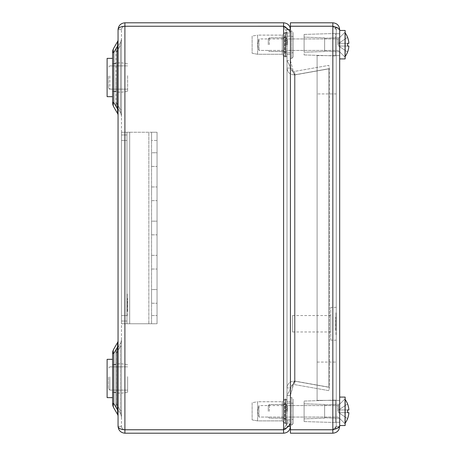 <?xml version="1.0" encoding="UTF-8"?>
<svg xmlns="http://www.w3.org/2000/svg" width="456" height="456" viewBox="0 0 456 456"><rect width="100%" height="100%" fill="white"/><g stroke="black" fill="none" stroke-linecap="round" stroke-linejoin="round"><path stroke-width="0.34" stroke-dasharray="2.28 1.71" d="M118.058 29.64L121.478 29.64L118.058 29.64L118.058 426.36L121.478 426.36C121.695 428.412 122.835 429.546 124.898 429.763L283.586 429.763L124.898 429.763L283.586 429.763L287.006 422.94L287.006 33.06L290.426 33.06L290.426 422.94L290.426 395.443L287.006 395.443L294.439 381.113L294.439 74.887L328.822 68.731L294.439 74.887L293.846 73.45L294.439 74.887L295.032 74.887L293.846 73.45L290.426 60.557L287.006 60.557L287.006 33.06L287.006 422.94L290.426 422.94L290.426 33.06C290.022 30.786 287.742 28.517 283.586 26.237L124.898 26.237C120.772 26.454 118.492 27.588 118.058 29.64C118.492 25.513 120.772 23.233 124.898 22.8L124.898 26.22C122.835 26.437 121.695 27.577 121.478 29.64L121.478 426.36L121.478 29.64C121.695 27.577 122.835 26.437 124.898 26.22L283.586 26.22C285.661 26.419 286.801 27.559 287.006 29.64L290.426 29.64L290.426 68.058L287.006 68.058L287.006 29.64L288.414 29.64M286.744 28.318L287.006 68.058C287.611 72.772 290.284 75.018 295.032 74.79C290.284 75.018 287.605 72.772 287.006 68.058L290.426 68.058L290.426 29.64C290.016 25.479 287.736 23.199 283.586 22.8L124.898 22.8M290.426 44.688L290.426 35.112L290.426 44.688M287.006 44.688L287.006 35.112L287.006 44.688M283.586 26.237L283.586 429.763L283.586 26.237L287.006 33.06L283.586 26.237L283.586 429.763L287.006 422.94L287.006 33.06L290.426 33.06L290.426 60.557L287.006 60.557L287.006 395.443L290.426 395.443L293.846 382.55L295.032 381.113L293.846 382.55L287.006 395.443L287.006 422.94L290.426 422.94L290.426 33.06M290.426 422.94L286.744 427.682L287.006 387.942L287.006 426.36L290.426 426.36L290.426 387.942L287.006 387.942C287.611 383.228 290.284 380.982 295.032 381.21C290.284 380.982 287.605 383.228 287.006 387.942L290.426 387.942L290.426 426.36C290.027 430.51 287.747 432.79 283.586 433.2L124.898 433.2C120.772 432.767 118.492 430.487 118.058 426.36C118.492 428.412 120.772 429.546 124.898 429.763L124.898 429.763C122.835 429.546 121.695 428.412 121.478 426.36C121.695 428.423 122.835 429.563 124.898 429.78C122.835 429.563 121.695 428.423 121.478 426.36L118.058 426.36M124.898 433.2L124.898 429.78L283.586 429.78C285.667 429.575 286.807 428.435 287.006 426.36L288.414 426.36M290.426 411.312L290.426 401.736L290.426 411.312M287.006 411.312L287.006 401.736L287.006 411.312M290.426 60.557L290.426 395.443L294.439 381.113L329.414 387.269L295.032 381.113L295.032 74.887L329.414 68.731L328.822 68.731L328.822 387.269L294.439 381.113L295.032 381.113L295.032 74.887L293.846 73.45L287.006 60.557L293.846 73.456L290.426 60.557M283.586 429.78L283.586 433.2M118.058 410.081L117.602 410.081L118.058 410.081L118.058 340.723L118.058 416.237L118.058 340.723L118.058 416.237L118.058 410.081L117.602 410.081L117.728 414.567M118.058 109.121L117.602 109.121L118.058 109.121L118.058 39.763L118.058 115.277L118.058 39.763L118.058 115.277L118.058 109.121L117.602 109.121L117.728 113.607M121.478 109.56L121.478 38.298L121.478 116.742L121.478 45.48L121.478 109.56L120.287 109.56C120.994 112.569 120.994 113.481 120.287 112.296L116.462 105.672L120.287 112.296C120.994 113.481 120.994 112.569 120.287 109.56C120.994 112.569 120.994 113.481 120.287 112.296C120.994 113.481 120.994 112.569 120.287 109.56L121.478 109.56M121.478 45.48L121.478 38.298L121.478 45.48L120.287 45.48C120.994 42.471 120.994 41.559 120.287 42.744L116.462 49.368L120.287 42.744C120.994 41.559 120.994 42.471 120.287 45.48C120.994 42.471 120.994 41.559 120.287 42.744C120.994 41.559 120.994 42.471 120.287 45.48L121.478 45.48M121.478 339.258L121.478 417.702L121.478 339.258A8.892 8.892 0 0 1 120.287 343.704L116.462 350.328L120.287 343.704C120.994 342.519 120.994 343.431 120.287 346.44C120.994 343.431 120.994 342.519 120.287 343.704C120.994 342.519 120.994 343.431 120.287 346.44C120.994 343.431 120.994 342.519 120.287 343.704A8.892 8.892 0 0 0 121.478 339.258A8.892 8.892 0 0 1 120.287 343.704A8.892 8.892 0 0 0 121.478 339.258M121.478 417.702L121.478 346.44L121.478 417.702A8.892 8.892 0 0 0 120.287 413.256L116.462 406.632L120.287 413.256C120.994 414.441 120.994 413.529 120.287 410.52C120.994 413.529 120.994 414.441 120.287 413.256C120.994 414.441 120.994 413.529 120.287 410.52C120.994 413.529 120.994 414.441 120.287 413.256A8.892 8.892 0 0 1 121.478 417.702A8.892 8.892 0 0 0 120.287 413.256A8.892 8.892 0 0 1 121.478 417.702M283.586 26.22L283.586 22.8M124.898 26.237C122.835 26.454 121.695 27.588 121.478 29.64C121.695 27.588 122.835 26.454 124.898 26.237L124.898 429.763M329.414 387.269L328.822 387.269L328.822 68.731L329.414 68.731L329.414 387.269L328.822 390.638L294.439 384.573L295.032 381.21L329.414 387.269L295.032 381.21L294.439 384.573C292.068 384.459 290.728 385.582 290.426 387.942C290.723 385.588 292.062 384.465 294.439 384.573L328.822 390.638L329.414 387.269L294.439 381.113L294.439 74.887L329.414 68.731L295.032 74.79L329.414 68.731L328.822 65.362L294.439 71.427L295.032 74.79L294.439 71.427C292.068 71.541 290.728 70.418 290.426 68.058C290.723 70.412 292.062 71.535 294.439 71.427L328.822 65.362L329.414 68.731L329.414 387.269M118.058 346.879L117.602 346.879L118.058 346.879L117.602 346.879L117.602 342.433L117.602 346.879L113.778 353.503L112.586 353.503A8.892 8.892 0 0 1 113.778 349.057L117.602 342.433L113.778 349.057A8.892 5.82 30 0 0 113.778 353.503A8.892 5.82 30 0 1 113.778 349.057A8.892 8.892 0 0 0 112.586 353.503L112.586 403.457A8.892 8.892 0 0 0 113.778 407.903A8.892 5.82 150 0 1 113.778 403.457A8.892 5.82 150 0 0 113.778 407.903A8.892 5.82 150 0 1 113.778 403.457L113.778 353.503A8.892 5.82 30 0 1 113.778 349.057A8.892 8.892 0 0 0 112.586 353.503L113.778 353.503L117.602 346.879L117.728 345.152M112.586 378.48L112.586 392.16L112.586 378.48M113.778 106.943L117.602 113.567L117.602 45.919L118.058 45.919L117.602 45.919L113.778 52.543A8.892 5.82 30 0 1 113.778 48.097A8.892 5.82 30 0 0 113.778 52.543A8.892 5.82 30 0 1 113.778 48.097L117.602 41.473L113.778 48.097A8.892 8.892 0 0 0 112.586 52.543L112.586 102.497L112.586 52.543L112.586 102.497L113.778 102.497A8.892 5.82 150 0 0 113.778 106.943A8.892 5.82 150 0 1 113.778 102.497L117.602 109.121L113.778 102.497L113.778 52.543L113.778 102.497L113.778 52.543L117.602 45.919L117.602 109.121L113.778 102.497L112.586 102.497A8.892 8.892 0 0 0 113.778 106.943A8.892 5.82 150 0 1 113.778 102.497L112.586 102.497A8.892 8.892 0 0 0 113.778 106.943A8.892 8.892 0 0 1 112.586 102.497A8.892 8.892 0 0 0 113.778 106.943A8.892 8.892 0 0 1 112.586 102.497M112.586 77.52L112.586 91.2L112.586 77.52M116.006 378.48L116.006 392.16L116.006 378.48M116.006 352.038L116.006 404.922L116.006 352.038A3.42 3.42 0 0 1 116.462 350.328L116.462 353.064L116.462 350.328A3.42 3.42 0 0 0 116.006 352.038A3.42 3.42 0 0 1 116.462 350.328A3.42 3.42 0 0 0 116.006 352.038M116.006 404.922L116.006 353.064L116.006 404.922A3.42 3.42 0 0 0 116.462 406.632L116.462 403.896L116.462 406.632A3.42 3.42 0 0 1 116.006 404.922A3.42 3.42 0 0 0 116.462 406.632A3.42 3.42 0 0 1 116.006 404.922M116.006 77.52L116.006 91.2L116.006 77.52M116.006 103.962L116.006 51.078L116.006 103.962A3.42 3.42 0 0 0 116.462 105.672L116.462 102.936L116.462 105.672A3.42 3.42 0 0 1 116.006 103.962A3.42 3.42 0 0 0 116.462 105.672A3.42 3.42 0 0 1 116.006 103.962M116.462 49.368L116.462 52.104L116.462 49.368A3.42 3.42 0 0 0 116.006 51.078A3.42 3.42 0 0 1 116.462 49.368A3.42 3.42 0 0 0 116.006 51.078A3.42 3.42 0 0 1 116.462 49.368M117.728 41.433L117.602 109.121M118.058 39.763A3.42 3.42 0 0 1 117.602 41.473A3.42 3.42 0 0 0 118.058 39.763A3.42 3.42 0 0 1 117.602 41.473L117.602 45.919L118.058 45.919M113.778 349.057A8.892 8.892 0 0 0 112.586 353.503L113.778 353.503L113.778 403.457L113.778 353.503L117.602 346.879L117.602 410.081L113.778 403.457L117.602 410.081L117.602 346.879L117.602 414.527A3.42 3.42 0 0 1 118.058 416.237A3.42 3.42 0 0 0 117.602 414.527A3.42 3.42 0 0 1 118.058 416.237M116.006 52.104L116.462 52.104L116.006 52.104M116.006 102.936L116.462 102.936L116.006 102.936M116.006 353.064L116.462 353.064L116.006 353.064M116.006 403.896L116.462 403.896L116.006 403.896M117.602 342.433A3.42 3.42 0 0 0 118.058 340.723A3.42 3.42 0 0 1 117.602 342.433A3.42 3.42 0 0 0 118.058 340.723M118.058 115.277A3.42 3.42 0 0 0 117.602 113.567A3.42 3.42 0 0 1 118.058 115.277A3.42 3.42 0 0 0 117.602 113.567M117.602 410.081L113.778 403.457L112.586 403.457A8.892 8.892 0 0 0 113.778 407.903A8.892 8.892 0 0 1 112.586 403.457A8.892 8.892 0 0 0 113.778 407.903M112.586 52.543L113.778 52.543L112.586 52.543A8.892 8.892 0 0 1 113.778 48.097A8.892 8.892 0 0 0 112.586 52.543L113.778 52.543L117.602 45.919M121.478 116.742A8.892 8.892 0 0 0 120.287 112.296A8.892 8.892 0 0 1 121.478 116.742A8.892 8.892 0 0 0 120.287 112.296A8.892 8.892 0 0 1 121.478 116.742M120.287 42.744A8.892 8.892 0 0 0 121.478 38.298A8.892 8.892 0 0 1 120.287 42.744A8.892 8.892 0 0 0 121.478 38.298A8.892 8.892 0 0 1 120.287 42.744M121.478 410.52L120.287 410.52L121.478 410.52M121.478 346.44L120.287 346.44L121.478 346.44M290.426 397.632L290.426 424.992L290.426 397.632L291.794 397.632L291.794 424.992L291.794 397.632L291.794 424.992L291.794 397.632L293.162 399L293.162 423.624L293.162 399L293.162 423.624L291.794 424.992L293.162 423.624L293.162 399L291.794 397.632L290.426 397.632L290.426 424.992L290.426 397.632M290.426 401.736L290.426 420.888L290.426 401.736L290.426 420.888L290.426 401.736L287.006 401.736L287.006 420.888L287.006 401.736L287.006 420.888L287.006 401.736L290.426 401.736M293.162 403.241L293.162 419.383L293.162 403.241L293.162 419.383L293.162 403.241L284.954 403.241L284.954 419.383L284.954 403.241L284.954 419.383L284.954 403.241L293.162 403.241M283.609 405.566L283.609 417.058L283.609 405.566L284.954 403.241L283.609 405.566L283.609 417.058L283.609 405.566L258.962 405.566L258.962 417.058L258.962 405.566L258.962 417.058L258.962 405.566L283.609 405.566M257.594 411.312L258.962 405.566L257.594 411.312L258.962 417.058L283.609 417.058L284.954 419.383L293.162 419.383L284.954 419.383L283.609 417.058L258.962 417.058L257.594 411.312M252.122 402.699L252.122 419.925L252.122 402.699L257.594 401.736L257.594 420.888L257.594 401.736L282.258 401.736L282.258 420.888L282.258 401.736L284.63 399.359L285.775 399L287.006 400.231L287.006 422.393L287.006 400.231L287.006 422.393L287.006 400.231L285.775 399L285.775 423.624L285.775 399L285.775 423.624L285.775 399L285.502 423.624L285.502 399L285.502 423.624L285.502 399L284.63 399.359L284.63 423.265L284.63 399.359L284.63 423.265L284.63 399.359L282.258 401.736L282.258 420.888L282.258 401.736L257.594 401.736L257.594 420.888L257.594 401.736L252.122 402.699L252.122 419.925L252.122 402.699M290.426 31.008L290.426 58.368L290.426 31.008L291.794 31.008L291.794 58.368L291.794 31.008L291.794 58.368L291.794 31.008L293.162 32.376L293.162 57L293.162 32.376L293.162 57L291.794 58.368L293.162 57L293.162 32.376L291.794 31.008L290.426 31.008L290.426 58.368L290.426 31.008M290.426 35.112L290.426 54.264L290.426 35.112L290.426 54.264L290.426 35.112L287.006 35.112L287.006 54.264L287.006 35.112L287.006 54.264L287.006 35.112L290.426 35.112M293.162 36.617L293.162 52.759L293.162 36.617L293.162 52.759L293.162 36.617L284.954 36.617L284.954 52.759L284.954 36.617L284.954 52.759L284.954 36.617L293.162 36.617M283.609 38.942L283.609 50.434L283.609 38.942L284.954 36.617L283.609 38.942L283.609 50.434L283.609 38.942L258.962 38.942L258.962 50.434L258.962 38.942L258.962 50.434L258.962 38.942L283.609 38.942M257.594 44.688L258.962 38.942L257.594 44.688L258.962 50.434L283.609 50.434L284.954 52.759L293.162 52.759L284.954 52.759L283.609 50.434L258.962 50.434L257.594 44.688M252.122 36.075L252.122 53.301L252.122 36.075L257.594 35.112L257.594 54.264L257.594 35.112L282.258 35.112L282.258 54.264L282.258 35.112L284.63 32.735L285.775 32.376L287.006 33.607L287.006 55.769L287.006 33.607L287.006 55.769L287.006 33.607L285.775 32.376L285.775 57L285.775 32.376L285.775 57L285.775 32.376L285.502 57L285.502 32.376L285.502 57L285.502 32.376L284.63 32.735L284.63 56.641L284.63 32.735L284.63 56.641L284.63 32.735L282.258 35.112L282.258 54.264L282.258 35.112L257.594 35.112L257.594 54.264L257.594 35.112L252.122 36.075L252.122 53.301L252.122 36.075M121.478 323.76L126.95 323.76L121.478 323.76L121.478 134.976L121.478 323.76L126.95 323.76L126.95 315.552L126.95 323.76L129.686 323.76L121.478 323.76L126.95 323.76L126.95 132.24L126.95 323.76L126.95 315.552L126.95 323.76L126.95 321.024L126.95 323.76L148.838 323.76L121.478 323.76L126.95 323.76L121.478 323.76L121.478 132.24L126.95 132.24L126.95 321.024L126.95 132.24L129.686 132.24L121.478 132.24L126.95 132.24L121.478 132.24L121.478 323.76M151.574 140.448L151.574 323.76L151.574 132.24L157.046 132.24L157.046 323.76L129.686 323.76L148.838 323.76L148.838 132.24L129.686 132.24L151.574 132.24L151.574 140.448L157.046 140.448L157.046 323.76L157.046 132.24L157.046 140.448L157.046 132.24L121.478 132.24L121.478 140.448L121.478 132.24L126.95 132.24L126.95 140.448L126.95 132.24L157.046 132.24L148.838 132.24L148.838 323.76L148.838 132.24L148.838 323.76L157.046 323.76L157.046 140.448L151.574 140.448M157.046 152.76L157.046 166.44L157.046 152.76L157.046 166.44L157.046 152.76L151.574 152.76L151.574 166.44L151.574 152.76L151.574 166.44L151.574 152.76L157.046 152.76M157.046 221.16L157.046 234.84L157.046 221.16L157.046 234.84L157.046 221.16L151.574 221.16L151.574 234.84L151.574 221.16L151.574 234.84L151.574 221.16L157.046 221.16M157.046 289.56L157.046 303.24L157.046 289.56L157.046 303.24L157.046 289.56L151.574 289.56L151.574 303.24L151.574 289.56L151.574 303.24L151.574 289.56L157.046 289.56M157.046 193.8L157.046 186.96L157.046 193.8M157.046 262.2L157.046 255.36L157.046 262.2M121.478 134.976L121.478 132.24L126.95 132.24L121.478 132.24L121.478 140.448L121.478 132.24L121.478 134.976L126.95 134.976L121.478 134.976M151.574 193.8L151.574 186.96L151.574 193.8M151.574 262.2L151.574 255.36L151.574 262.2M151.574 166.44L157.046 166.44L151.574 166.44M151.574 234.84L157.046 234.84L151.574 234.84M151.574 303.24L157.046 303.24L151.574 303.24M336.254 411.312L336.254 400.368L336.254 411.312M336.254 44.688L336.254 33.744L336.254 44.688M334.875 429.107L336.254 426.36L332.834 429.763L336.254 426.36L336.254 29.64L336.254 426.36L339.674 426.36L339.674 29.64L334.875 26.893L336.254 29.64L339.674 29.64L336.254 29.64L332.834 26.237L336.254 29.64C336.049 27.559 334.909 26.419 332.834 26.22L290.426 26.22L290.426 22.8L332.834 22.8C336.984 23.199 339.264 25.479 339.674 29.64M339.674 411.312L339.674 400.368L339.674 411.312M339.674 44.688L339.674 33.744L339.674 44.688M332.834 26.237L332.834 429.763L290.426 429.763L290.426 26.237L290.426 429.763L332.834 429.763L290.426 429.763L290.426 26.237L332.834 26.237L290.426 26.237L332.834 26.237L332.834 429.763L332.834 26.237L334.14 26.653M332.834 22.8L332.834 26.22M332.834 429.78C334.915 429.575 336.055 428.435 336.254 426.36L339.674 426.36C339.275 430.51 336.995 432.79 332.834 433.2L332.834 429.78L290.426 429.78L290.426 433.2L332.834 433.2M334.162 429.335L339.674 426.36M336.254 93.936L317.102 93.936L336.254 93.936L336.254 362.064L317.102 362.064L317.102 93.936L317.102 362.064L336.254 362.064L336.254 93.936M317.102 55.632L336.254 55.632L317.102 55.632L317.102 400.368L336.254 400.368L336.254 55.632L339.674 55.632L339.674 33.744L339.674 55.632L339.674 33.744L339.674 55.632L336.254 55.632L336.254 400.368L317.102 400.368L317.102 55.632M335.57 50.593L335.57 33.744L335.57 50.593M339.674 52.366L339.674 30.461L339.674 52.366M345.146 52.366L345.146 30.461L345.146 52.366M345.146 51.477L345.146 32.102L345.146 51.477M339.674 48.524L339.674 37.574L339.674 48.524M324.626 48.159L324.626 38.258L324.626 48.159M324.626 48.376L324.626 37.848L324.626 48.376M304.106 48.746L304.106 37.164L304.106 48.746M304.106 50.223L304.106 34.428L304.106 50.223M335.57 50.741L335.57 33.47L335.57 50.741M339.674 420.449L339.674 400.368L339.674 420.449M335.57 420.449L335.57 400.368L335.57 420.449M339.674 423.191L339.674 397.085L339.674 423.191M345.146 423.191L345.146 397.085L345.146 423.191M345.146 421.817L345.146 398.726L345.146 421.817M339.674 417.251L339.674 404.198L339.674 417.251M324.626 416.681L324.626 404.882L324.626 416.681M324.626 417.023L324.626 404.472L324.626 417.023M304.106 417.593L304.106 403.788L304.106 417.593M304.106 419.879L304.106 401.052L304.106 419.879M335.57 420.677L335.57 400.094L335.57 420.677M339.674 409.813L339.674 422.256L339.674 409.813M335.57 409.813L335.57 422.256L335.57 409.813M339.674 409.363L339.674 425.539L339.674 409.363M339.674 425.539L345.146 425.539L345.146 397.085L339.674 397.085M345.146 409.585L345.146 423.898L345.146 409.585M339.674 410.337L339.674 418.426L339.674 410.337M324.626 410.428L324.626 417.742L324.626 410.428M324.626 410.371L324.626 418.152L324.626 410.371M304.106 410.28L304.106 418.836L304.106 410.28M304.106 409.904L304.106 421.572L304.106 409.904M335.57 409.773L335.57 422.53L335.57 409.773M335.57 37.238L335.57 55.632L335.57 37.238M339.674 35.004L339.674 58.915L339.674 35.004M339.674 58.915L345.146 58.915L345.146 30.461L339.674 30.461M345.146 36.121L345.146 57.274L345.146 36.121M339.674 39.843L339.674 51.802L339.674 39.843M324.626 40.31L324.626 51.118L324.626 40.31M324.626 40.031L324.626 51.528L324.626 40.031M304.106 39.564L304.106 52.212L304.106 39.564M304.106 37.706L304.106 54.948L304.106 37.706M335.57 37.05L335.57 55.906L335.57 37.05M345.146 32.826A20.474 20.474 0 0 0 344.873 32.45L344.873 43.32L338.705 43.32L338.705 46.056L338.705 43.32L344.873 39.176L344.873 43.32L348.886 43.32L338.705 43.32L347.575 37.363L344.873 39.176L344.873 32.45L344.873 43.32L338.705 43.32L338.705 46.056L338.705 43.32L347.575 37.358A20.474 20.474 0 0 1 348.886 43.32L338.717 43.32L338.717 46.056L347.586 46.056L338.705 46.056L344.873 46.056L344.873 56.926L344.873 32.45A20.474 20.474 0 0 1 347.575 37.358L347.575 37.358A20.474 20.474 0 0 0 344.873 32.45L344.873 56.926A20.474 20.474 0 0 0 345.146 56.55M348.886 43.32A20.474 20.474 0 0 0 344.873 32.45L344.873 57L344.873 46.056L338.705 46.056L347.575 52.018L338.705 46.056L344.873 50.2L344.873 56.926A20.474 20.474 0 0 0 348.886 46.056L347.586 46.056A20.007 16.627 -90 0 0 347.586 43.32L338.717 43.32L338.717 46.056L348.886 46.056A20.474 20.474 0 0 1 347.575 52.012L347.575 52.012A20.474 20.474 0 0 1 344.873 56.926A20.474 20.474 0 0 0 347.575 52.018L344.873 50.2L344.873 46.056L348.886 46.056L344.873 46.056L344.873 57L344.873 32.45L344.873 43.32L348.886 43.32L338.705 43.32L347.575 37.363M269.359 44.688L269.359 37.848L269.359 44.688M268.265 44.688L268.265 38.942L268.265 44.688M286.322 44.688L286.322 37.848L286.322 44.688M287.417 44.688L287.417 38.942L287.417 44.688M345.146 399.45A20.474 20.474 0 0 0 344.873 399.074L344.873 409.944L338.705 409.944L338.705 412.68L338.705 409.944L344.873 405.8L344.873 409.944L348.886 409.944L338.705 409.944L347.575 403.987L344.873 405.8L344.873 399.074L344.873 409.944L338.705 409.944L338.705 412.68L338.705 409.944L347.575 403.982A20.474 20.474 0 0 1 348.886 409.944L338.717 409.944L338.717 412.68L347.586 412.68L338.705 412.68L344.873 412.68L344.873 423.55L344.873 399.074A20.474 20.474 0 0 1 347.575 403.982L347.575 403.982A20.474 20.474 0 0 0 344.873 399.074L344.873 423.55A20.474 20.474 0 0 0 345.146 423.174M348.886 409.944A20.474 20.474 0 0 0 344.873 399.074L344.873 423.624L344.873 412.68L338.705 412.68L347.575 418.642L338.705 412.68L344.873 416.824L344.873 423.55A20.474 20.474 0 0 0 348.886 412.68L347.586 412.68A20.007 16.627 -90 0 0 347.586 409.944L338.717 409.944L338.717 412.68L348.886 412.68A20.474 20.474 0 0 1 347.575 418.637L347.575 418.637A20.474 20.474 0 0 1 344.873 423.55A20.474 20.474 0 0 0 347.575 418.642L344.873 416.824L344.873 412.68L348.886 412.68L344.873 412.68L344.873 423.624L344.873 399.074L344.873 409.944L348.886 409.944L338.705 409.944L347.575 403.987M269.359 411.312L269.359 404.472L269.359 411.312M268.265 411.312L268.265 405.566L268.265 411.312M286.322 411.312L286.322 404.472L286.322 411.312M287.417 411.312L287.417 405.566L287.417 411.312M347.586 43.32A20.007 16.627 -90 0 1 347.586 46.056L338.705 46.056L347.575 52.012M348.886 46.056L347.586 46.056M347.586 409.944A20.007 16.627 -90 0 1 347.586 412.68L338.705 412.68L347.575 418.637M348.886 412.68L347.586 412.68M292.478 331.882L292.478 315.552L292.478 331.882M330.782 331.882L330.782 315.552L330.782 331.882M330.782 340.005L330.782 307.344L330.782 340.005M336.254 340.005L336.254 307.344L336.254 340.005M112.586 377.517L112.586 397.632L112.586 377.517M107.114 377.517L107.114 397.632L107.114 377.517M112.586 377.79L112.586 392.16L112.586 377.79M127.634 377.79L127.634 392.16L127.634 377.79M127.634 377.893L127.634 390.108L127.634 377.893M108.482 377.961L108.482 388.74L108.482 377.961M112.586 375.915L112.586 397.632L112.586 375.915M112.586 359.328L107.114 359.328L107.114 397.632L112.586 397.632M112.586 376.65L112.586 392.16L112.586 376.65M127.634 376.65L127.634 392.16L127.634 376.65M127.634 376.924L127.634 390.108L127.634 376.924M108.482 377.106L108.482 388.74L108.482 377.106M112.586 74.955L112.586 96.672L112.586 74.955M107.114 74.955L107.114 96.672L107.114 74.955M112.586 75.69L112.586 91.2L112.586 75.69M127.634 75.69L127.634 91.2L127.634 75.69M127.634 75.964L127.634 89.148L127.634 75.964M108.482 76.146L108.482 87.78L108.482 76.146M112.586 58.368L107.114 58.368L107.114 96.672L112.586 96.672M335.981 334.704L335.981 312.816L336.254 334.704M335.981 330.6L335.981 316.92L335.707 330.6M335.707 330.19L335.707 317.33L335.981 330.19M335.707 325.402L335.981 318.288L335.707 325.402M127.224 315.871L127.224 293.983L126.95 315.871M127.224 311.767L127.224 298.087L127.498 311.767M127.498 311.357L127.498 298.498L127.224 311.357M127.498 306.569L127.224 299.455L127.498 306.569M116.462 353.064L120.287 346.44L120.287 410.52L116.462 403.896L116.462 353.064L116.462 403.896L120.287 410.52L120.287 346.44L116.462 353.064L120.287 346.44L120.287 410.52L116.462 403.896L116.462 353.064L116.462 403.896L120.287 410.52L120.287 346.44L116.462 353.064M116.462 52.104L120.287 45.48L120.287 109.56L116.462 102.936L116.462 52.104L116.462 102.936L120.287 109.56L120.287 45.48L116.462 52.104L116.462 102.936L120.287 109.56L120.287 45.48L116.462 52.104L120.287 45.48L120.287 109.56L116.462 102.936L116.462 52.104M112.586 403.457L113.778 403.457L112.586 403.457M151.574 315.552L157.046 315.552L151.574 315.552M129.686 132.24L129.686 323.76L129.686 132.24M121.478 321.024L126.95 321.024L121.478 321.024M337.742 44.688L337.742 38.942L337.742 44.688M338.705 44.688L338.705 38.543L338.705 44.688M337.742 411.312L337.742 405.566L337.742 411.312M338.705 411.312L338.705 405.167L338.705 411.312M109.85 377.893L109.85 390.108L109.85 377.893M109.85 376.924L109.85 390.108L109.85 376.924M109.85 75.964L109.85 89.148L109.85 75.964M116.006 364.8L112.586 364.8L116.006 364.8M116.006 392.16L112.586 392.16L116.006 392.16M116.006 63.84L112.586 63.84L116.006 63.84M116.006 91.2L112.586 91.2L116.006 91.2M287.006 420.888L290.426 420.888L287.006 420.888M287.006 54.264L290.426 54.264L287.006 54.264M290.426 424.992L291.794 424.992L290.426 424.992M252.122 419.925L257.594 420.888L282.258 420.888L284.63 423.265L285.502 423.624L287.006 422.393L285.502 423.624L284.63 423.265L282.258 420.888L257.594 420.888L252.122 419.925M290.426 58.368L291.794 58.368L290.426 58.368M252.122 53.301L257.594 54.264L282.258 54.264L284.63 56.641L285.502 57L287.006 55.769L285.502 57L284.63 56.641L282.258 54.264L257.594 54.264L252.122 53.301M151.574 269.04L157.046 269.04L151.574 269.04M151.574 255.36L157.046 255.36L151.574 255.36M151.574 200.64L157.046 200.64L151.574 200.64M151.574 186.96L157.046 186.96L151.574 186.96M121.478 140.448L126.95 140.448L121.478 140.448M121.478 315.552L126.95 315.552L121.478 315.552M336.254 33.744L339.674 33.744L336.254 33.744M336.254 422.256L339.674 422.256L336.254 422.256M336.254 400.368L339.674 400.368L336.254 400.368M335.57 55.632L339.674 55.632L335.57 55.632M335.57 33.744L339.674 33.744L335.57 33.744M339.674 51.802L345.146 57.274L339.674 51.802L324.626 51.118L339.674 51.802M339.674 37.574L345.146 32.102L339.674 37.574L324.626 38.258L339.674 37.574M324.626 37.848L304.106 37.164L324.626 37.848M324.626 51.528L304.106 52.212L324.626 51.528M304.106 54.948L335.57 55.906L304.106 54.948M304.106 34.428L335.57 33.47L304.106 34.428M335.57 422.256L339.674 422.256L335.57 422.256M335.57 400.368L339.674 400.368L335.57 400.368M339.674 418.426L345.146 423.898L339.674 418.426L324.626 417.742L339.674 418.426M339.674 404.198L345.146 398.726L339.674 404.198L324.626 404.882L339.674 404.198M324.626 404.472L304.106 403.788L324.626 404.472M324.626 418.152L304.106 418.836L324.626 418.152M304.106 421.572L335.57 422.53L304.106 421.572M304.106 401.052L335.57 400.094L304.106 401.052M268.265 50.434L269.359 51.528L286.322 51.528L269.359 51.528L268.265 50.434M268.265 38.942L269.359 37.848L286.322 37.848L269.359 37.848L268.265 38.942M287.417 38.942L286.322 37.848L287.417 38.942L337.742 38.942L287.417 38.942M287.417 50.434L286.322 51.528L287.417 50.434L337.742 50.434L287.417 50.434M338.705 38.543L337.742 38.942L338.705 38.543L344.873 32.376L338.705 38.543M338.705 50.833L337.742 50.434L338.705 50.833L344.873 57L338.705 50.833M268.265 417.058L269.359 418.152L286.322 418.152L269.359 418.152L268.265 417.058M268.265 405.566L269.359 404.472L286.322 404.472L269.359 404.472L268.265 405.566M287.417 405.566L286.322 404.472L287.417 405.566L337.742 405.566L287.417 405.566M287.417 417.058L286.322 418.152L287.417 417.058L337.742 417.058L287.417 417.058M338.705 405.167L337.742 405.566L338.705 405.167L344.873 399L338.705 405.167M338.705 417.457L337.742 417.058L338.705 417.457L344.873 423.624L338.705 417.457M330.782 315.552L292.478 315.552M330.782 331.968L292.478 331.968M336.254 307.344L330.782 307.344M336.254 340.176L330.782 340.176M127.634 364.8C122.618 363.523 117.602 363.523 112.586 364.8C117.602 363.523 122.618 363.523 127.634 364.8M127.634 392.16C122.618 393.437 117.602 393.437 112.586 392.16C117.602 393.437 122.618 393.437 127.634 392.16M127.634 366.852L109.85 366.852L108.482 368.22L109.85 366.852L127.634 366.852M127.634 390.108L109.85 390.108L108.482 388.74L109.85 390.108L127.634 390.108M127.634 63.84C122.618 62.563 117.602 62.563 112.586 63.84C117.602 62.563 122.618 62.563 127.634 63.84M127.634 91.2C122.618 92.477 117.602 92.477 112.586 91.2C117.602 92.477 122.618 92.477 127.634 91.2M127.634 65.892L109.85 65.892L108.482 67.26L109.85 65.892L127.634 65.892M127.634 89.148L109.85 89.148C109.543 89.439 109.087 88.983 108.482 87.78C109.087 88.983 109.543 89.439 109.85 89.148L127.634 89.148"/><path stroke-width="0.68" d="M288.414 29.64L290.426 29.64C290.027 25.49 287.747 23.21 283.586 22.8L124.898 22.8C120.772 23.233 118.492 25.513 118.058 29.64C118.492 27.588 120.772 26.454 124.898 26.237L283.586 26.237C287.742 28.511 290.022 30.78 290.426 33.06M288.414 426.36L290.426 426.36C290.016 430.521 287.736 432.801 283.586 433.2L124.898 433.2L124.898 429.78L283.586 429.78L283.586 433.2M286.744 28.318L283.586 26.22L124.482 26.248M283.586 26.22L283.586 22.8M290.426 422.94C290.022 425.214 287.742 427.483 283.586 429.763L124.898 429.763C120.772 429.546 118.492 428.412 118.058 426.36L118.058 29.64M124.482 429.751L124.898 429.78M118.058 426.36C118.492 430.487 120.772 432.767 124.898 433.2M283.649 429.717L286.744 427.682L283.586 429.78M118.058 416.237A3.42 3.42 0 0 0 117.602 414.527L113.778 407.903L117.602 414.527L113.778 407.903L117.602 414.527L117.602 410.081L118.058 410.081M117.728 345.152L117.602 342.433L113.778 349.057L117.602 342.433A3.42 3.42 0 0 0 118.058 340.723M117.602 414.527L117.602 410.081L113.778 403.457L112.586 403.457L112.586 353.503L113.778 353.503L113.778 403.457A8.892 5.82 150 0 0 113.778 407.903A8.892 8.892 0 0 1 112.586 403.457A8.892 8.892 0 0 0 113.778 407.903M118.058 115.277A3.42 3.42 0 0 0 117.602 113.567L113.778 106.943A8.892 8.892 0 0 1 112.586 102.497L112.586 52.543A8.892 8.892 0 0 1 113.778 48.097L117.602 41.473A3.42 3.42 0 0 0 118.058 39.763M112.586 52.543L113.778 52.543L113.778 102.497L117.602 109.121L117.602 113.567L117.602 45.919L113.778 52.543A8.892 5.82 30 0 1 113.778 48.097L117.602 41.473L117.602 45.919L117.602 41.473M112.586 102.497L113.778 102.497A8.892 5.82 150 0 0 113.778 106.943M113.778 349.057A8.892 8.892 0 0 0 112.586 353.503A8.892 8.892 0 0 1 113.778 349.057A8.892 5.82 30 0 0 113.778 353.503L117.602 346.879L117.602 342.433M117.602 410.081L117.602 346.879L118.058 346.879M117.602 109.121L118.058 109.121M117.602 45.919L118.058 45.919M332.834 26.237L332.834 429.763L290.426 429.763L290.426 26.237L332.834 26.237C336.984 27.371 339.264 28.506 339.674 29.64L339.674 426.36C339.275 427.494 336.995 428.623 332.834 429.763L334.162 429.335M339.674 29.64C339.275 25.49 336.995 23.21 332.834 22.8L332.834 26.22L290.426 26.22L290.426 22.8L332.834 22.8M334.14 26.653L332.834 26.22M334.875 429.107L332.834 429.78L332.834 433.2C336.984 432.801 339.264 430.521 339.674 426.36M332.834 433.2L290.426 433.2L290.426 429.78L332.834 429.78M339.674 397.085L345.146 397.085L345.146 425.539L339.674 425.539M339.674 30.461L345.146 30.461L345.146 58.915L339.674 58.915M345.146 32.826A20.474 20.474 0 0 1 347.575 37.358L347.575 37.358A20.474 20.474 0 0 1 348.886 43.32L347.586 43.32A20.007 16.627 -90 0 1 347.586 46.056L348.886 46.056A20.474 20.474 0 0 1 347.575 52.012L347.575 52.012A20.474 20.474 0 0 1 345.146 56.55M347.586 46.056A20.007 16.627 -90 0 0 347.586 43.32M348.886 46.056L348.886 46.056A20.474 20.474 0 0 1 347.575 52.018M347.575 37.358A20.474 20.474 0 0 1 348.886 43.32M345.146 399.45A20.474 20.474 0 0 1 347.575 403.982L347.575 403.982A20.474 20.474 0 0 1 348.886 409.944L347.586 409.944A20.007 16.627 -90 0 1 347.586 412.68L348.886 412.68A20.474 20.474 0 0 1 347.575 418.637L347.575 418.637A20.474 20.474 0 0 1 345.146 423.174M347.586 412.68A20.007 16.627 -90 0 0 347.586 409.944M348.886 412.68L348.886 412.68A20.474 20.474 0 0 1 347.575 418.642M347.575 403.982A20.474 20.474 0 0 1 348.886 409.944M112.586 397.632L107.114 397.632L107.114 359.328L112.586 359.328M112.586 96.672L107.114 96.672L107.114 58.368L112.586 58.368M124.898 22.8L124.898 26.22M283.586 429.763L283.586 26.237M124.898 429.763L124.898 26.237"/></g></svg>
